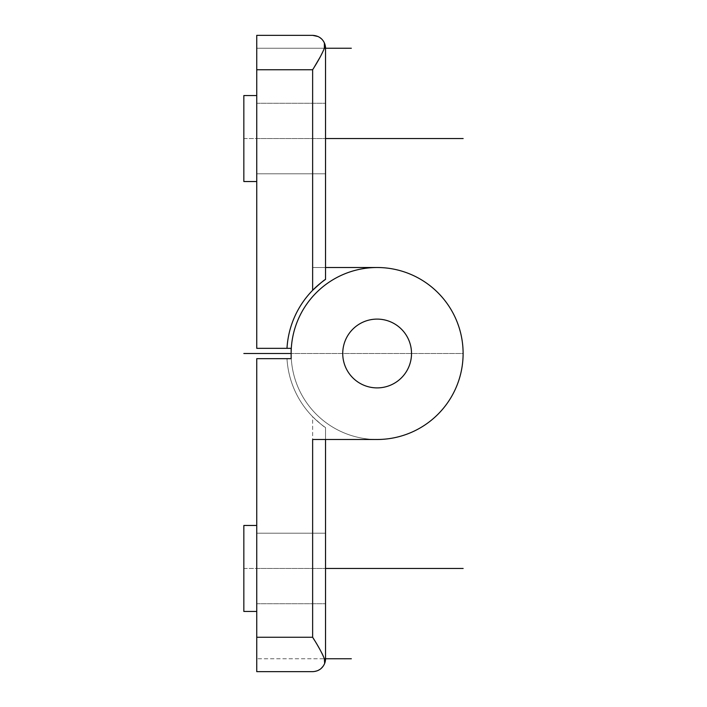 <?xml version="1.0" encoding="UTF-8"?>
<svg xmlns="http://www.w3.org/2000/svg" width="707" height="707" viewBox="0 0 707 707"><rect width="100%" height="100%" fill="white"/><g stroke="black" fill="none" stroke-linecap="round" stroke-linejoin="round"><path stroke-width="0.53" stroke-dasharray="3.54 2.65" d="M312.635 416.688A90.284 90.284 0 0 1 286.989 358.661L256.747 358.661L256.747 637.254L312.635 637.254L312.635 416.688C320.032 423.52 324.327 427.161 325.538 427.594L325.538 658.756A12.894 12.894 0 0 1 324.372 664.103L323.24 666.1M314.35 640.065L321.897 653.206M323.267 656.061L324.372 658.756L325.538 658.756L256.747 658.756L325.538 658.756M324.884 662.07L324.805 662.689M256.747 637.254L256.747 671.65L312.635 671.65L318.017 670.475M319.705 669.538L321.278 668.327M256.747 533.211L256.747 603.725L256.747 533.211L256.747 603.725L256.747 533.211L325.538 533.211L325.538 603.725L325.538 533.211L325.538 603.725L325.538 533.211L256.747 533.211M256.747 611.458L243.844 611.458L256.747 611.458L256.747 525.469L256.747 611.458L256.747 525.469L256.747 611.458L243.844 611.458L243.844 525.469L243.844 611.458L243.844 525.469L256.747 525.469M291.143 358.661L286.989 358.661A90.284 90.284 0 0 0 325.538 427.594L325.538 439.489L377.123 439.489A85.989 85.989 0 0 0 463.112 353.5A85.989 85.989 0 0 0 377.123 267.511A85.989 85.989 0 0 0 291.143 353.5L291.143 358.661L286.989 358.661A90.284 90.284 0 0 0 325.538 427.594L325.538 439.489L377.123 439.489A85.989 85.989 0 0 0 463.112 353.5A85.989 85.989 0 0 0 377.123 267.511A85.989 85.989 0 0 0 291.143 353.5L291.143 358.661M286.989 358.661A90.284 90.284 0 0 0 325.538 427.594L325.538 439.489L312.635 439.489M411.518 353.5A34.396 34.396 0 0 1 377.123 387.896A34.396 34.396 0 0 1 342.736 353.5A34.396 34.396 0 0 1 377.123 319.104A34.396 34.396 0 0 1 411.518 353.5A34.396 34.396 0 0 1 377.123 387.896A34.396 34.396 0 0 1 342.736 353.5A34.396 34.396 0 0 1 377.123 319.104A34.396 34.396 0 0 1 411.518 353.5A34.396 34.396 0 0 1 377.123 387.896A34.396 34.396 0 0 1 342.736 353.5A34.396 34.396 0 0 1 377.123 319.104A34.396 34.396 0 0 1 411.518 353.5A34.396 34.396 0 0 0 377.123 319.104A34.396 34.396 0 0 0 342.736 353.5A34.396 34.396 0 0 0 377.123 387.896A34.396 34.396 0 0 0 411.518 353.5A34.396 34.396 0 0 0 377.123 319.104A34.396 34.396 0 0 0 342.736 353.5A34.396 34.396 0 0 0 377.123 387.896A34.396 34.396 0 0 0 411.518 353.5A34.396 34.396 0 0 0 377.123 319.104A34.396 34.396 0 0 0 342.736 353.5A34.396 34.396 0 0 0 377.123 387.896A34.396 34.396 0 0 0 411.518 353.5A34.396 34.396 0 0 0 377.123 319.104A34.396 34.396 0 0 0 342.736 353.5A34.396 34.396 0 0 0 377.123 387.896A34.396 34.396 0 0 0 411.518 353.5A34.396 34.396 0 0 0 377.123 319.104A34.396 34.396 0 0 0 342.736 353.5A34.396 34.396 0 0 0 377.123 387.896A34.396 34.396 0 0 0 411.518 353.5A34.396 34.396 0 0 1 377.123 387.896A34.396 34.396 0 0 1 342.736 353.5A34.396 34.396 0 0 0 377.123 387.896A34.396 34.396 0 0 0 411.518 353.5A34.396 34.396 0 0 0 377.123 319.104A34.396 34.396 0 0 0 342.736 353.5A34.396 34.396 0 0 0 377.123 387.896A34.396 34.396 0 0 0 411.518 353.5A34.396 34.396 0 0 0 377.123 319.104A34.396 34.396 0 0 0 342.736 353.5A34.396 34.396 0 0 0 377.123 387.896A34.396 34.396 0 0 0 411.518 353.5A34.396 34.396 0 0 0 377.123 319.104A34.396 34.396 0 0 0 342.736 353.5A34.396 34.396 0 0 0 377.123 387.896A34.396 34.396 0 0 0 411.518 353.5A34.396 34.396 0 0 0 377.123 319.104A34.396 34.396 0 0 0 342.736 353.5A34.396 34.396 0 0 0 377.123 387.896A34.396 34.396 0 0 0 411.518 353.5A34.396 34.396 0 0 0 377.123 319.104A34.396 34.396 0 0 0 342.736 353.5L411.518 353.5A34.396 34.396 0 0 0 377.123 319.104A34.396 34.396 0 0 0 342.736 353.5M325.538 279.406L325.538 267.511L377.123 267.511A85.989 85.989 0 0 1 463.112 353.5A85.989 85.989 0 0 1 377.123 439.489A85.989 85.989 0 0 1 291.143 353.5L291.143 348.339L286.989 348.339A90.284 90.284 0 0 1 325.538 279.406L325.538 267.511L312.635 267.511L377.123 267.511A85.989 85.989 0 0 1 463.112 353.5A85.989 85.989 0 0 1 377.123 439.489A85.989 85.989 0 0 1 291.143 353.5A85.989 85.989 0 0 0 377.123 439.489A85.989 85.989 0 0 0 463.112 353.5A85.989 85.989 0 0 0 377.123 267.511A85.989 85.989 0 0 0 291.143 353.5L291.143 348.339L286.989 348.339A90.284 90.284 0 0 1 325.538 279.406L325.538 48.244L324.372 48.244L320.2 56.984M256.747 603.725L325.538 603.725L256.747 603.725M291.143 348.339L256.747 348.339L256.747 35.35L312.635 35.35M256.747 173.789L256.747 103.275L256.747 173.789L256.747 103.275L256.747 173.789L325.538 173.789L325.538 103.275L325.538 173.789L325.538 103.275L325.538 173.789L256.747 173.789M256.747 95.542L256.747 181.531L256.747 95.542L256.747 181.531L256.747 95.542L243.844 95.542L243.844 181.531L243.844 95.542L256.747 95.542L243.844 95.542L243.844 181.531L256.747 181.531M286.989 348.339A90.284 90.284 0 0 1 312.635 290.312M323.249 40.909L321.278 38.673M319.705 37.462L318.009 36.517M314.553 66.617L312.635 69.746L312.635 267.511M324.884 45.928L324.805 46.591M324.372 42.897A12.894 12.894 0 0 1 325.538 48.244L256.747 48.244L325.538 48.244A12.894 12.894 0 0 0 324.372 42.897M291.143 353.5A85.989 85.989 0 0 0 377.123 439.489A85.989 85.989 0 0 0 463.112 353.5A85.989 85.989 0 0 0 377.123 267.511A85.989 85.989 0 0 1 463.112 353.5A85.989 85.989 0 0 1 377.123 439.489A85.989 85.989 0 0 1 291.143 353.5A85.989 85.989 0 0 1 377.123 267.511A85.989 85.989 0 0 1 463.112 353.5A85.989 85.989 0 0 1 377.123 439.489A85.989 85.989 0 0 1 291.143 353.5A85.989 85.989 0 0 1 377.123 267.511A85.989 85.989 0 0 1 463.112 353.5A85.989 85.989 0 0 1 377.123 439.489A85.989 85.989 0 0 1 291.143 353.5A85.989 85.989 0 0 1 377.123 267.511A85.989 85.989 0 0 1 463.112 353.5A85.989 85.989 0 0 1 377.123 439.489A85.989 85.989 0 0 1 291.143 353.5A85.989 85.989 0 0 1 377.123 267.511A85.989 85.989 0 0 1 463.112 353.5A85.989 85.989 0 0 1 377.123 439.489A85.989 85.989 0 0 1 291.143 353.5A85.989 85.989 0 0 1 377.123 267.511A85.989 85.989 0 0 1 463.112 353.5A85.989 85.989 0 0 1 377.123 439.489A85.989 85.989 0 0 1 291.143 353.5A85.989 85.989 0 0 1 377.123 267.511A85.989 85.989 0 0 1 463.112 353.5L291.143 353.5L463.112 353.5M256.747 103.275L325.538 103.275L256.747 103.275M256.747 568.463L325.538 568.463L256.747 568.463M256.747 138.537L325.538 138.537L256.747 138.537M243.844 568.463L325.538 568.463L243.844 568.463M243.844 138.537L325.538 138.537L243.844 138.537M256.747 69.746L312.635 69.746"/><path stroke-width="1.06" d="M324.654 663.343L324.372 658.756C321.994 652.932 318.079 645.765 312.635 637.254L314.35 640.065M321.897 653.206L323.267 656.061M463.156 353.5L463.112 353.5A85.989 85.989 0 0 1 377.123 439.489A85.989 85.989 0 0 0 463.112 353.5A85.989 85.989 0 0 0 377.123 267.511A85.989 85.989 0 0 0 291.143 353.5L291.143 358.661L256.747 358.661L256.747 637.254L312.635 637.254L312.635 439.489L377.123 439.489L325.538 439.489L325.538 658.756L324.372 658.756L324.548 659.295M324.654 659.675L324.884 662.07M318.017 670.475L319.705 669.538M321.278 668.327L323.24 666.1M256.747 637.254L256.747 671.65L312.635 671.65C318.097 671.403 322.012 668.893 324.372 664.103A12.894 12.894 0 0 0 325.538 658.756L351.335 658.756L325.538 658.756A12.894 12.894 0 0 1 324.372 664.103M243.844 353.5L291.143 353.5L243.844 353.5L291.143 353.5L291.143 358.661L286.989 358.661M411.518 353.5A34.396 34.396 0 0 1 377.123 387.896A34.396 34.396 0 0 1 342.736 353.5A34.396 34.396 0 0 1 377.123 319.104A34.396 34.396 0 0 1 411.518 353.5A34.396 34.396 0 0 0 377.123 319.104A34.396 34.396 0 0 0 342.736 353.5A34.396 34.396 0 0 0 377.123 387.896A34.396 34.396 0 0 0 411.518 353.5M256.747 525.469L243.844 525.469L243.844 611.458L256.747 611.458M312.635 69.746L312.635 290.312A90.284 90.284 0 0 0 286.989 348.339L256.747 348.339L256.747 69.746L312.635 69.746C318.123 61.156 322.03 53.988 324.372 48.244L324.372 42.897A12.894 12.894 0 0 1 325.538 48.244L351.335 48.244L325.538 48.244L325.538 279.406C324.327 279.839 320.032 283.48 312.635 290.312A90.284 90.284 0 0 1 325.538 279.406M256.747 69.746L256.747 35.35L312.635 35.35C318.203 35.668 322.109 38.178 324.372 42.897L323.249 40.909M291.143 348.339L291.143 353.5L291.143 348.339L286.989 348.339M325.538 267.511L377.123 267.511L325.538 267.511M321.278 38.673L319.705 37.462M318.009 36.517L312.635 35.35M320.2 56.984L314.553 66.617M324.372 42.897L324.548 43.339M324.663 43.675L324.884 45.928M324.654 47.325L324.372 48.244L325.538 48.244M256.747 95.542L243.844 95.542L243.844 181.531L256.747 181.531M325.538 568.463L463.156 568.463L325.538 568.463M325.538 138.537L463.156 138.537L325.538 138.537"/></g></svg>
